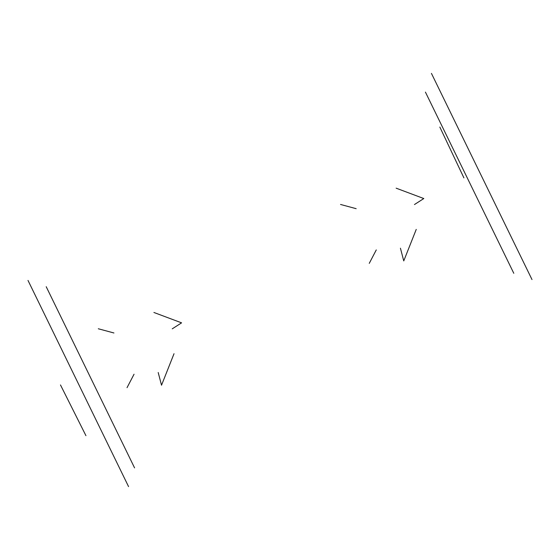 <?xml version="1.0" encoding="UTF-8"?>
<svg xmlns="http://www.w3.org/2000/svg" width="560" height="560" viewBox="0 0 560 560"><rect width="100%" height="100%" fill="white"/><g stroke="black" fill="none" stroke-linecap="round" stroke-linejoin="round"><path stroke-width="0.84" d="M28 280.427L128.562 486.605M85.939 435.673L60.48 384.944M532 279.573L431.438 73.395M439.838 127.064L463.918 177.905M134.575 467.894L46.207 286.706M425.425 92.106L513.793 273.294M376.278 249.914L369.257 263.368M400.428 248.199L403.753 260.918L416.241 229.404M396.13 188.167L423.808 198.548L414.463 204.54M356.167 208.677L340.529 204.456M134.05 374.22L127.029 387.667M158.2 372.505L161.525 385.217L174.02 353.71M153.909 312.473L181.587 322.847L172.242 328.846M113.939 332.983L98.301 328.762"/></g></svg>
